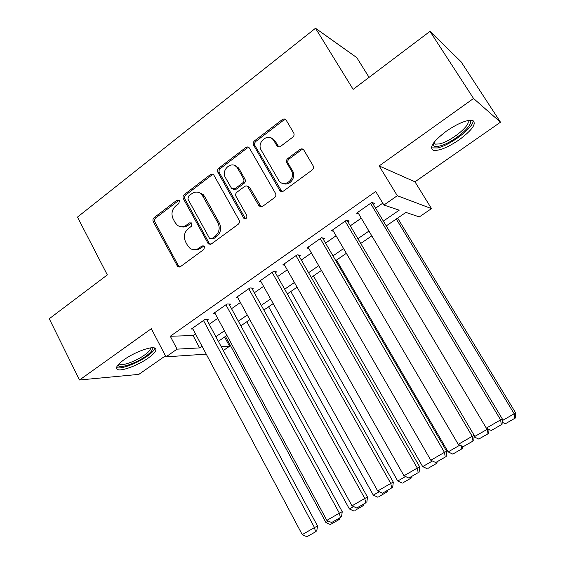 <?xml version="1.0" encoding="UTF-8"?>
<svg xmlns="http://www.w3.org/2000/svg" width="565" height="565" viewBox="0 0 565 565"><rect width="100%" height="100%" fill="white"/><g stroke="black" fill="none" stroke-linecap="round" stroke-linejoin="round"><path stroke-width="0.85" d="M179.423 200.695L179.041 200.208L176.972 200.158L154.111 217.652C152.896 218.782 152.621 220.131 153.277 221.692L177.82 266.737L180.447 266.638L203.909 249.433L204.516 246.538L204.036 245.959L202.002 245.937L198.937 248.19C195.878 250.224 192.87 250.246 189.925 248.254L187.545 245.457L185.532 241.749C183.35 236.65 184.261 232.272 188.265 228.613L191.288 226.353L191.888 223.472L191.464 222.942L189.402 222.9L186.379 225.167C183.251 227.285 180.214 227.285 177.262 225.167L175.129 222.582L173.137 218.923C170.99 213.881 171.887 209.523 175.842 205.851L178.83 203.57L179.423 200.695M179.056 200.222L155.714 217.935C154.506 219.065 154.231 220.406 154.888 221.967L178.498 265.91L179.635 267.033M203.965 245.902L200.455 248.395L198.937 248.19M191.436 222.914L187.926 225.442L186.379 225.167M446.378 131.151C433.087 141.37 428.779 147.776 433.461 150.375C439.302 150.933 447.883 147.409 459.197 139.816C472.615 129.717 477.022 123.219 472.425 120.338C466.563 119.787 457.883 123.389 446.378 131.151M124.017 359.714C116.962 364.955 114.886 368.26 117.803 369.63C122.174 371.325 138.482 365.061 148.221 358.076C155.432 352.807 157.571 349.445 154.641 347.984C150.459 346.274 133.891 352.56 124.017 359.714M292.748 137.196C294.068 136.01 294.407 134.618 293.765 133.015L286.208 120.218C285.17 118.82 283.884 118.601 282.345 119.554L254.49 140.862C253.162 142.09 252.866 143.51 253.586 145.12L279.767 190.447C280.819 191.733 282.069 191.93 283.51 191.055L312.134 170.065C313.469 168.9 313.815 167.501 313.18 165.884L303.892 150.156C302.84 148.729 301.526 148.489 299.966 149.435L287.769 158.539C286.399 159.775 286.088 161.216 286.836 162.854L291.314 170.517C296.59 178.787 283.729 188.774 278.714 180.383L261.277 150.262C256.023 141.984 269.145 131.913 273.884 140.664L276.786 145.629C277.818 147.034 279.096 147.267 280.628 146.328L292.748 137.196M429.993 31.365L461.068 61.762L500.491 122.195L473.548 98.48L429.993 31.365L353.139 89.376L315.51 28.25L77.483 217.094L107.329 274.908L49.254 318.745L79.524 379.991L151.328 328.682L165.997 356.854L177.057 349.149L170.291 336.253L375.711 191.486L383.903 205.046L397.301 195.709L431.505 208.612L419.329 216.911L405.896 212.412L386.248 225.915M473.548 98.48L379.143 165.926L397.301 195.709M213.987 175.355L213.655 174.882L210.364 174.62L184.225 194.614C182.982 195.773 182.7 197.143 183.378 198.718L208.393 243.918L211.352 243.967L238.19 224.291C239.504 223.111 239.8 221.713 239.08 220.082L213.987 175.355M218.803 168.165L245.782 147.529C247.173 146.639 248.381 146.808 249.405 148.044L275.48 193.336C276.221 194.982 275.918 196.408 274.562 197.616L262.626 206.373L260.755 206.889L258.834 205.568L247.527 186.281L246.227 185.899L244.892 186.273L236.926 192.213C235.619 193.407 235.323 194.812 236.036 196.422L246.785 215.491C247.138 218.26 246.149 219.178 243.812 218.238L217.928 172.346C217.228 170.75 217.518 169.359 218.803 168.165L220.272 168.603L247.188 148.03L245.782 147.529M79.524 379.991L138.835 374.376L165.453 355.816M207.157 320.489L208.259 319.719L204.608 319.719L191.365 329.007L192.856 328.978M229.447 304.888L230.569 304.097L227.045 303.991L213.528 313.469L215.081 313.483M252.188 288.962L253.339 288.157L249.935 287.938L236.142 297.607L237.766 297.677M275.395 272.711L276.568 271.892L273.305 271.546L259.222 281.419L260.924 281.561M299.083 256.129L300.283 255.288L297.162 254.822L282.783 264.9L284.576 265.119M323.272 239.193L324.494 238.338L321.52 237.738L306.844 248.028L308.737 248.353M347.976 221.897L349.227 221.021L346.402 220.286L331.408 230.803L333.428 231.255M170.291 336.253L193.068 335.539L195.462 333.873M209.198 324.289L217.709 318.349M231.53 308.702L240.415 302.508M254.314 292.804L263.587 286.335M277.57 276.582L287.246 269.83M301.307 260.013L311.4 252.972M325.546 243.105L336.069 235.76M350.3 225.831L361.268 218.175M375.584 208.188L382.773 203.174M373.204 204.233L374.482 203.344L371.819 202.461L356.501 213.203L358.676 213.824M369.072 77.349L356.79 57.63L315.51 28.25M235.563 166.039L235.358 165.679M379.143 165.926L414.971 181.824L500.491 122.195M414.971 181.824L431.505 208.612M224.58 337.015L229.56 346.253L223.288 350.526M383.36 221.113L399.215 210.173L383.903 205.046M177.057 349.149L199.629 347.906L202.037 346.239M215.865 336.698L224.432 330.786M238.338 321.188L247.279 315.016M261.27 305.361L270.607 298.92M284.682 289.209L294.422 282.493M308.582 272.718L318.738 265.712M332.983 255.881L343.569 248.572M357.899 238.684L368.945 231.064M206.232 354.121L165.997 356.854M221.24 346.712L229.56 346.253M371.791 235.852L360.724 243.459M346.359 253.332L335.737 260.627M321.457 270.437L311.28 277.436M297.084 287.19L287.324 293.899M273.213 303.596L263.855 310.03M249.829 319.663L240.867 325.828M226.925 335.405L218.337 341.309M193.068 335.539L199.629 347.906M181.365 226.756C183.667 227.37 185.857 226.925 187.926 225.442M194.176 249.744L197.411 249.779L200.455 248.395M213.224 174.5L211.854 175.037L185.772 194.967C184.529 196.126 184.246 197.489 184.924 199.064L209.234 243.338L210.328 244.426M188.512 196.182L187.919 199.064L209.368 238.063L209.806 238.6L211.903 238.656L215.166 236.255C219.277 232.54 220.216 228.105 217.963 222.928L201.698 194.275C198.576 191.549 195.243 191.373 191.705 193.746L188.512 196.182M211.402 238.917L213.386 238.889L211.903 238.656M198.908 192.496L203.202 194.635L204.636 196.549L219.439 223.21C221.678 228.366 220.746 232.794 216.642 236.495L213.386 238.889M248.861 147.465L247.188 148.03M247.534 186.288L249.553 187.241L261.185 206.903M220.272 168.603C218.987 169.79 218.697 171.181 219.397 172.77L245.478 218.761M237.66 168.349L237.074 167.473C231.848 160.142 220.661 169.98 225.435 177.622L231.579 188.406L234.955 188.731L242.668 182.947C243.981 181.739 244.278 180.334 243.557 178.717L237.66 168.349L239.087 168.794L238.501 167.918L234.574 165.481M233.55 189.261L236.389 189.113L234.955 188.731M239.087 168.794L244.97 179.133C245.69 180.744 245.394 182.149 244.08 183.343L236.389 189.113M271.2 138.051L275.226 141.201L278.778 146.9M283.157 183.427C289.478 186.542 296.646 177.149 292.613 170.962L291.314 170.517M303.214 149.379L301.244 149.944L289.075 159.019C287.712 160.255 287.401 161.689 288.15 163.32L292.613 170.962M285.657 119.554L283.665 120.154L255.874 141.391C254.554 142.613 254.25 144.033 254.977 145.636L281.886 191.606M328.406 521.085L325.92 522.519L225.477 336.401M331.464 523.953L339.614 519.263L331.464 523.953M325.92 522.519L330.363 524.532M338.28 518.762L338.527 519.828M339.614 519.263L339.805 517.886M203.499 320.496L314.486 527.548L317.523 526.001L206.741 319.719M192.467 328.237L302.247 534.624L314.486 527.548L315.524 531.813L306.957 536.75L315.524 531.813M317.523 526.001L316.739 531.178M306.957 536.75L302.247 534.624M151.731 347.786C153.447 349.29 151.434 352.129 145.685 356.303C135.974 363.337 119.328 368.98 118.283 365.435L118.184 364.743M119.06 363.804L119.942 364.404C123.438 365.795 136.532 360.802 144.336 355.18C148.779 351.988 150.82 349.573 150.467 347.934M116.531 367.476L116.955 367.653C121.305 369.362 137.514 363.154 147.183 356.211C151.872 352.871 154.436 350.159 154.888 348.075M468.646 120.394C477.474 122.273 452.791 143.531 439.189 146.116C436.06 146.815 434.09 146.575 433.277 145.389L433.009 143.771M433.652 142.853L435.241 144.146L439.295 143.927C450.877 141.73 472.397 124.152 467.545 120.613M431.37 147.882L437.381 147.945C450.199 145.41 474.275 127.111 473.082 120.55M353.563 506.551L349.382 508.966L246.834 321.725M354.898 510.463L363.21 505.675L354.898 510.463M349.382 508.966L353.852 511.007M361.946 505.124L362.186 506.205M363.21 505.675L363.394 504.291M379.27 491.698L373.317 495.138L268.601 306.767M378.811 496.692L387.293 491.811L378.811 496.692M373.317 495.138L377.823 497.2M386.1 491.204L386.326 492.306M387.293 491.811L387.463 490.42M405.543 476.521L397.739 481.027L290.798 291.512M403.205 482.644L411.864 477.658L403.205 482.644M397.739 481.027L402.28 483.117M410.748 477.001L410.96 478.117M411.864 477.658L412.019 476.267M432.402 460.998L422.677 466.619L313.434 275.96M428.115 468.3L436.95 463.215L428.115 468.3M422.677 466.619L427.246 468.738M435.898 462.445L436.109 463.639M436.95 463.215L437.091 461.817M225.908 304.782L339.367 513.154L342.249 511.699L228.987 304.048M214.651 312.678L326.86 520.386L339.367 513.154L340.363 517.498L331.613 522.54L340.363 517.498M342.249 511.699L341.514 516.897M331.613 522.54L326.86 520.386M248.777 288.743L364.785 498.45L367.504 497.094L251.679 288.051M237.286 296.809L352.002 505.845L364.785 498.45L365.739 502.871L356.79 508.027L365.739 502.871M201.896 194.325L200.9 193.046M367.504 497.094L366.826 502.313M356.79 508.027L352.002 505.845M272.125 272.379L390.761 483.428L393.311 482.164L274.83 271.709M260.394 280.6L377.702 490.978L390.761 483.428L391.665 487.927L382.526 493.196L391.665 487.927M393.311 482.164L392.689 487.404M382.526 493.196L377.702 490.978M295.954 255.663L417.309 468.067L419.682 466.909L298.447 255.013M283.976 264.067L403.961 475.786L417.309 468.067L418.171 472.651L408.827 478.032L418.171 472.651M248.134 186.344L248.24 186.874M419.682 466.909L419.117 472.171M408.827 478.032L403.961 475.786M459.868 445.128L448.13 451.915L336.514 260.091M453.54 453.667L462.566 448.469L453.54 453.667M448.13 451.915L452.742 454.062M461.28 445.792L461.789 448.85M462.566 448.469L462.742 446.477M320.291 238.6L444.457 452.36L446.647 451.315L322.544 237.943M276.991 145.714L277.373 146.328M308.059 247.173L430.805 460.256L444.457 452.36L445.262 457.036L435.714 462.537L445.262 457.036M446.647 451.315L446.138 456.598M435.714 462.537L430.805 460.256M486.79 428.355L487.334 429.259L474.091 436.83M488.012 433.75L478.774 439.069L488.718 433.404L488.012 433.75L487.334 429.259L488.033 428.934M474.127 436.893L478.774 439.069M488.718 433.404L489.022 429.4M302.515 148.998L302.741 149.372M345.144 221.169L472.213 436.307L474.212 435.375L347.136 220.477M332.651 229.927L458.257 444.38L472.213 436.307L472.976 441.06L463.208 446.689L472.976 441.06M474.212 435.375L473.774 440.672M463.208 446.689L458.257 444.38M396.284 219.015L514.171 413.757L515.746 413.043L397.633 218.09M502.292 420.614L514.171 413.757L514.8 418.326L505.357 423.764L514.8 418.326M502.179 422.26L505.357 423.764M515.435 418.022L515.746 413.043M370.534 203.358L500.611 419.88L502.405 419.068L372.222 202.595M357.772 212.313L486.331 428.136L500.611 419.88L501.317 424.725L491.324 430.488L501.317 424.725M502.405 419.068L502.031 424.386M491.324 430.488L486.331 428.136M178.533 200.497L176.972 200.158M203.506 246.149L202.002 245.937M190.942 223.175L189.402 222.9M178.498 265.91L176.93 265.755M154.888 221.967L153.277 221.692M155.714 217.935L154.111 217.652M209.234 243.338L207.736 243.12M184.924 199.064L183.378 198.718M185.772 194.967L184.225 194.614M211.854 175.037L210.364 174.62M216.642 236.495L215.166 236.255M219.439 223.21L217.963 222.928M204.636 196.549L203.132 196.196M260.211 205.9L258.834 205.568M249.787 187.594L248.388 187.206M244.963 218.168L243.543 217.871M219.397 172.77L217.928 172.346M244.08 183.343L242.668 182.947M244.97 179.133L243.557 178.717M278.114 146.144L276.779 145.622L278.121 146.151M273.884 140.664L275.226 141.201L273.898 140.685M288.15 163.32L286.836 162.854M289.075 159.019L287.769 158.539M301.244 149.944L300.05 149.372M280.982 190.652L279.654 190.271M254.977 145.636L253.586 145.12M255.874 141.391L254.49 140.862M283.665 120.154L282.345 119.554M179.38 266.885L177.82 266.737M209.89 244.137L208.393 243.918M203.202 194.635L201.698 194.275M260.472 206.289L259.095 205.95M249.553 187.241L248.148 186.853M245.224 218.535L243.812 218.238M238.501 167.918L237.074 167.473M281.095 190.836L279.767 190.447M118.77 364.1L118.283 365.435M119.448 363.422L119.942 364.404M433.821 143.228L433.277 145.389M434.075 142.288L435.241 144.146"/></g></svg>
